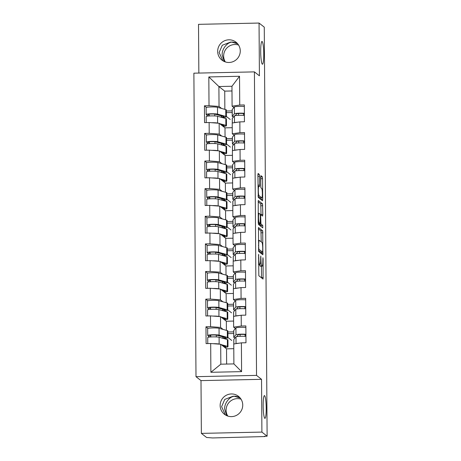 <?xml version="1.0" encoding="UTF-8"?>
<svg xmlns="http://www.w3.org/2000/svg" width="461" height="461" viewBox="0 0 461 461"><rect width="100%" height="100%" fill="white"/><g stroke="black" fill="none" stroke-linecap="round" stroke-linejoin="round"><path stroke-width="0.69" d="M240.169 397.964L234.344 396.299C229.503 396.5 224.173 403.525 224.651 409.068L226.697 415.638M264.614 395.647A11.398 1.51 -91.2 0 1 266.21 407.564A11.398 1.51 -91.2 0 1 264.937 418.381A11.398 1.51 -91.2 0 1 264.77 418.317A11.398 1.51 -91.2 0 1 263.173 406.4A11.398 1.51 -91.2 0 1 264.447 395.59A11.398 1.51 -91.2 0 1 264.614 395.647M237.697 43.818L231.871 42.153C227.031 42.354 221.701 49.379 222.179 54.922L224.225 61.497M262.142 41.507A11.398 1.51 -91.2 0 1 263.738 53.424A11.398 1.51 -91.2 0 1 262.465 64.235A11.398 1.51 -91.2 0 1 262.297 64.171A11.398 1.51 -91.2 0 1 260.701 52.254A11.398 1.51 -91.2 0 1 261.975 41.444A11.398 1.51 -91.2 0 1 262.142 41.507M258.609 254.276L258.828 275.753L263.064 279.072L263.127 259.042L262.937 257.687L262.816 261.174A5.595 0.738 88.8 0 1 262.188 266.176A5.595 0.738 88.8 0 1 262.107 266.147L261.756 265.87A5.595 0.738 88.8 0 1 260.972 259.722L260.782 255.982L260.644 259.462A5.595 0.738 88.8 0 1 260.016 264.464A5.595 0.738 88.8 0 1 259.935 264.435L259.583 264.159A5.595 0.738 88.8 0 1 258.8 258.01L258.609 254.276M222.917 60.794L219.131 52.525L222.288 45.264L230.488 42.112L232.926 42.06L237.052 43.104M240.267 50.9A11.398 11.231 128.2 0 1 221.925 60.103A11.398 11.231 128.2 0 1 224.034 41.017A11.398 11.231 128.2 0 1 240.267 50.9M225.389 414.94L221.603 406.671L224.761 399.41L232.961 396.258L235.398 396.206L239.524 397.249M242.74 405.046A11.398 11.231 128.2 0 1 224.398 414.249A11.398 11.231 128.2 0 1 226.507 395.163A11.398 11.231 128.2 0 1 242.74 405.046M225.32 61.918A11.398 11.231 128.2 0 1 238.585 45.051M227.792 416.064A11.398 11.231 128.2 0 1 241.057 399.191M259.543 176.315L259.295 174.391L258.114 173.463L257.889 175.019L258.281 197.452L262.516 200.771L262.712 199.204L262.568 178.695L262.321 176.776L260.868 175.641L260.736 185.985L260.984 187.904L261.687 188.463A4.679 0.617 88.8 0 1 262.344 193.349A4.679 0.617 88.8 0 1 261.819 197.786A4.679 0.617 88.8 0 1 261.756 197.763L258.984 195.585A4.679 0.617 88.8 0 1 258.327 190.693A4.679 0.617 88.8 0 1 258.851 186.256A4.679 0.617 88.8 0 1 258.921 186.284L259.405 186.659L259.601 185.091L259.543 176.315L257.901 176.35M261.537 379.322L201.002 380.613L201.365 433.38L261.906 432.09L261.537 379.322L256.535 375.387L254.414 71.881L259.416 75.817L259.047 23.05L264.268 27.153L267.121 436.192L264.476 436.244L264.856 436.544L264.856 436.239M261.906 432.09L267.121 436.192M258.488 227.521L258.656 251.504L262.891 254.824L262.701 230.828L258.442 227.521M258.223 222.554L258.275 200.483L262.511 203.802L262.816 214.503L262.62 216.065L260.863 214.705L260.667 216.267L260.955 224.011L262.73 225.412L262.764 227.849L258.471 224.478L258.223 222.554M232.206 112.519L226.363 112.645M232.396 140.144L226.553 140.271M232.592 167.769L226.749 167.89M232.782 195.389L226.939 195.516M232.978 223.015L227.135 223.141M233.168 250.64L227.325 250.761M233.364 278.26L227.521 278.386M233.554 305.885L227.711 306.012M256.535 375.387L195.994 376.677L193.879 73.178L254.414 71.881M206.465 107.401L204.43 105.805L204.551 122.626L209.138 122.528L219.154 123.277L224.991 127.864L225.054 136.98M204.43 105.805L209.023 105.707L208.821 76.929L239.53 76.278L239.732 105.05L244.318 104.952L244.439 121.773L239.847 121.871L239.922 132.676L244.514 132.578L244.63 149.399L240.043 149.497L240.118 160.295L244.705 160.198L244.826 177.018L240.233 177.116L240.308 187.921L244.9 187.823L245.016 204.644L240.429 204.742L240.504 215.541L245.091 215.443L245.206 232.269L240.619 232.367L240.694 243.166L245.287 243.068L245.402 259.889L240.815 259.987L240.89 270.791L245.477 270.693L245.592 287.514L241.005 287.612L241.08 298.411L245.667 298.313L245.788 315.14L241.201 315.238L241.276 326.036L245.863 325.939L245.978 342.759L241.391 342.857L241.593 371.635L210.884 372.286L210.683 343.514L220.698 344.263L226.535 348.85L226.639 364.057M208.009 328.388L205.975 326.791L206.09 343.612L210.683 343.514M205.975 326.791L210.562 326.693L210.487 315.889L220.502 316.638L226.339 321.231L226.403 330.341M207.819 300.768L205.779 299.166L205.9 315.987L210.487 315.889M205.779 299.166L210.372 299.068L210.297 288.269L220.312 289.018L226.149 293.605L226.213 302.721M207.623 273.143L205.589 271.541L205.704 288.367L210.297 288.269M205.589 271.541L210.176 271.443L210.101 260.644L220.116 261.393L225.953 265.98L226.017 275.096M207.433 245.523L205.399 243.921L205.514 260.742L210.101 260.644M205.399 243.921L209.986 243.823L209.911 233.018L219.926 233.767L225.763 238.36L225.827 247.471M207.237 217.897L205.203 216.295L205.318 233.116L209.911 233.018M205.203 216.295L209.79 216.197L209.715 205.399L219.73 206.148L225.567 210.735L225.631 219.851M207.047 190.272L205.012 188.676L205.128 205.497L209.715 205.399M205.012 188.676L209.599 188.578L209.525 177.773L219.54 178.522L225.377 183.109L225.441 192.225M206.851 162.652L204.817 161.05L204.938 177.871L209.525 177.773M204.817 161.05L209.403 160.952L209.329 150.153L219.35 150.897L225.181 155.49L225.245 164.6M206.661 135.027L204.626 133.425L204.742 150.251L209.329 150.153M204.626 133.425L209.213 133.327L209.138 122.528M234.055 135.188L232.292 133.799L232.217 122.995L239.847 121.871M219.154 123.277L219.229 134.076L221.764 136.07M232.246 127.709L224.991 127.864M232.384 138.507L226.541 138.634M232.292 133.799L239.922 132.676M209.213 133.327L219.229 134.076M234.251 162.808L232.482 161.419L232.407 150.62L240.043 149.497M219.35 150.897L219.424 161.702L221.954 163.69M232.442 155.334L225.181 155.49M232.58 166.133L226.737 166.26M232.482 161.419L240.118 160.295M209.403 160.952L219.424 161.702M234.442 190.433L232.678 189.045L232.598 178.246L240.233 177.116M219.54 178.522L219.615 189.321L222.144 191.315M232.632 182.954L225.377 183.109M232.77 193.758L226.927 193.879M232.678 189.045L240.308 187.921M209.599 188.578L219.615 189.321M234.637 218.059L232.868 216.67L232.793 205.865L240.429 204.742M219.73 206.148L219.811 216.947L222.34 218.94M232.828 210.579L225.567 210.735M232.966 221.378L227.123 221.505M232.868 216.67L240.504 215.541M209.79 216.197L219.811 216.947M234.828 245.678L233.064 244.29L232.984 233.491L240.619 232.367M219.926 233.767L220.001 244.572L222.53 246.56M233.018 238.204L225.763 238.36M233.157 249.003L227.313 249.13M233.064 244.29L240.694 243.166M209.986 243.823L220.001 244.572M235.018 273.304L233.254 271.915L233.18 261.11L240.815 259.987M220.116 261.393L220.191 272.192L222.726 274.186M233.214 265.824L225.953 265.98M233.352 276.629L227.509 276.75M233.254 271.915L240.89 270.791M210.176 271.443L220.191 272.192M235.214 300.929L233.445 299.541L233.37 288.736L241.005 287.612M220.312 289.018L220.387 299.817L222.917 301.805M233.404 293.45L226.149 293.605M233.543 304.248L227.699 304.375M233.445 299.541L241.08 298.411M210.372 299.068L220.387 299.817M235.404 328.549L233.641 327.16L233.566 316.361L241.201 315.238M220.502 316.638L220.577 327.443L223.112 329.431M233.6 321.075L226.339 321.231M233.733 331.874L227.895 331.995M233.641 327.16L241.276 326.036M210.562 326.693L220.577 327.443M201.365 433.38L206.586 437.483L212.619 437.95L264.856 436.544M233.744 333.51L227.907 333.631M220.698 344.263L220.836 364.184L233.894 363.902L233.756 343.981L241.391 342.857M233.79 348.695L226.535 348.85M233.894 363.902L241.593 371.635M210.884 372.286L220.836 364.184M259.047 23.05L198.512 24.341L198.852 73.069M201.002 380.613L195.994 376.677M233.865 107.563L232.096 106.174L231.958 86.253L218.9 86.535L219.038 106.451L221.568 108.444M231.992 90.967L224.732 91.122L218.9 86.535L208.821 76.929M224.732 91.122L224.859 109.355M232.194 110.888L226.351 111.009M232.096 106.174L239.732 105.05M231.958 86.253L239.53 76.278M209.023 105.707L219.038 106.451M259.543 264.476A5.595 0.738 88.8 0 0 259.992 265.905L261.756 265.87M262.188 266.176L260.425 266.216A5.595 0.738 88.8 0 1 260.344 266.181L259.992 265.905M261.491 277.845L261.416 266.193M261.243 241.869L260.938 230.869L258.269 228.771M261.324 253.602L261.318 252.213M258.725 247.926L258.898 249.274L262.609 252.184L262.73 248.571A5.595 0.738 88.8 0 0 261.946 242.423L259.416 240.435A5.595 0.738 88.8 0 0 259.336 240.406A5.595 0.738 88.8 0 0 258.707 245.408L258.725 247.926L258.402 247.937M260.863 252.213L258.442 250.34M258.079 201.745L260.747 203.837L262.511 203.802M261.053 214.843L260.747 203.837M259.024 223.424L259.191 224.052L260.966 225.446L262.73 225.412M261.133 226.576L260.966 225.446M259.117 213.322A4.679 0.617 88.8 0 0 259.053 213.293A4.679 0.617 88.8 0 0 258.529 217.73A4.679 0.617 88.8 0 0 259.186 222.617L260.183 223.395L260.338 216.007L260.096 214.088L259.117 213.322M261.819 197.786L260.056 197.827A4.679 0.617 88.8 0 1 259.987 197.798L258.062 196.282M260.863 187.592L260.672 177.128M260.943 199.544L260.938 197.804M208.608 337.21L208.458 336.052L207.767 335.504A5.878 0.628 -0.4 0 1 207.709 335.424A5.878 0.628 -0.4 0 1 212.533 334.772A5.878 0.628 -0.4 0 1 219.09 335.124L227.359 337.412A8.903 0.951 -0.4 0 1 227.855 337.619A8.903 0.951 -0.4 0 1 227.936 337.74A8.903 0.951 -0.4 0 1 224.553 338.512L223.118 338.328A6.592 0.703 179.6 0 0 225.619 337.757A6.592 0.703 179.6 0 0 225.556 337.665A6.592 0.703 179.6 0 0 225.193 337.515L216.924 335.222A3.561 0.38 179.6 0 0 212.947 335.009A3.561 0.38 179.6 0 0 210.026 335.406A3.561 0.38 179.6 0 0 210.06 335.458L210.752 336L210.896 336.968M207.709 335.424L207.663 328.607A5.878 0.628 -0.4 0 1 212.486 327.955A5.878 0.628 -0.4 0 1 219.038 328.307L227.313 330.595A8.903 0.951 -0.4 0 1 227.803 330.802A8.903 0.951 -0.4 0 1 227.884 330.923L227.936 337.74M224.351 347.133A6.592 0.703 179.6 0 0 225.683 346.701A6.592 0.703 179.6 0 0 225.619 346.609A6.592 0.703 179.6 0 0 225.256 346.453L222.525 345.698M207.767 343.578L207.727 337.55A5.878 0.628 -0.4 0 1 212.55 336.893A5.878 0.628 -0.4 0 1 219.102 337.245L227.377 339.538A8.903 0.951 -0.4 0 1 227.867 339.74A8.903 0.951 -0.4 0 1 227.947 339.866L227.993 346.684A8.903 0.951 -0.4 0 1 224.743 347.444M221.147 344.615L227.423 346.355A8.903 0.951 -0.4 0 1 227.913 346.557A8.903 0.951 -0.4 0 1 227.993 346.684M216.313 335.118L216.324 336.928M213.172 343.699A5.878 0.628 -0.4 0 1 219.148 344.062L219.563 344.177M223.17 345.877L223.176 346.211M222.853 336.864L222.865 338.288M227.93 337.452L231.762 340.472M223.107 336.939L223.118 338.328M245.92 334.3A5.878 0.628 179.6 0 0 239.789 334.202A5.878 0.628 179.6 0 0 235.974 334.761L233.813 337.273A8.903 0.951 179.6 0 0 233.773 337.36A8.903 0.951 179.6 0 0 233.854 337.487A8.903 0.951 179.6 0 0 235.15 337.861M236.666 336.639L238.279 334.767A3.561 0.38 -0.4 0 1 241.754 334.398A3.561 0.38 -0.4 0 1 245.356 334.703L245.926 335.153M245.874 327.483A5.878 0.628 179.6 0 0 239.743 327.385A5.878 0.628 179.6 0 0 235.928 327.944L233.762 330.456A8.903 0.951 179.6 0 0 233.727 330.543L233.773 337.36M240.095 336.317L240.077 334.461M245.091 336.357L245.079 334.6M245.938 336.426A5.878 0.628 179.6 0 0 239.806 336.328A5.878 0.628 179.6 0 0 235.992 336.887L233.825 339.4A8.903 0.951 179.6 0 0 233.79 339.486L233.819 343.975M239.213 343.18A5.878 0.628 179.6 0 0 236.136 343.635M208.412 309.585L208.263 308.426L207.571 307.885A5.878 0.628 -0.4 0 1 207.519 307.798A5.878 0.628 -0.4 0 1 212.342 307.147A5.878 0.628 -0.4 0 1 218.894 307.499L227.169 309.786A8.903 0.951 -0.4 0 1 227.659 309.994A8.903 0.951 -0.4 0 1 227.74 310.12A8.903 0.951 -0.4 0 1 224.363 310.893L222.928 310.708A6.592 0.703 179.6 0 0 225.423 310.138A6.592 0.703 179.6 0 0 225.366 310.04A6.592 0.703 179.6 0 0 225.003 309.89L216.728 307.602A3.561 0.38 179.6 0 0 212.757 307.389A3.561 0.38 179.6 0 0 209.836 307.781A3.561 0.38 179.6 0 0 209.864 307.833L210.556 308.374L210.706 309.343M207.519 307.798L207.473 300.981A5.878 0.628 -0.4 0 1 212.291 300.33A5.878 0.628 -0.4 0 1 218.848 300.681L227.117 302.969A8.903 0.951 -0.4 0 1 227.613 303.177A8.903 0.951 -0.4 0 1 227.694 303.303L227.74 310.12M224.161 319.513A6.592 0.703 179.6 0 0 225.487 319.075A6.592 0.703 179.6 0 0 225.429 318.983A6.592 0.703 179.6 0 0 225.06 318.833L222.335 318.078M207.577 315.952L207.536 309.925A5.878 0.628 -0.4 0 1 212.354 309.273A5.878 0.628 -0.4 0 1 218.912 309.625L227.181 311.913A8.903 0.951 -0.4 0 1 227.676 312.12A8.903 0.951 -0.4 0 1 227.757 312.247L227.803 319.064A8.903 0.951 -0.4 0 1 224.553 319.819M220.957 316.995L227.227 318.73A8.903 0.951 -0.4 0 1 227.722 318.937A8.903 0.951 -0.4 0 1 227.803 319.064M216.117 307.493L216.134 309.308M212.976 316.079A5.878 0.628 -0.4 0 1 218.958 316.442L219.367 316.551M222.98 318.257L222.98 318.586M222.663 309.245L222.675 310.662M227.74 309.832L231.572 312.846M222.917 309.314L222.928 310.708M208.222 281.965L208.072 280.801L207.381 280.259A5.878 0.628 -0.4 0 1 207.329 280.179A5.878 0.628 -0.4 0 1 212.146 279.522A5.878 0.628 -0.4 0 1 218.704 279.873L226.973 282.167A8.903 0.951 -0.4 0 1 227.469 282.368A8.903 0.951 -0.4 0 1 227.55 282.495A8.903 0.951 -0.4 0 1 224.173 283.267L222.732 283.083A6.592 0.703 179.6 0 0 225.233 282.512A6.592 0.703 179.6 0 0 225.175 282.42A6.592 0.703 179.6 0 0 224.807 282.265L216.537 279.977A3.561 0.38 179.6 0 0 212.561 279.764A3.561 0.38 179.6 0 0 209.64 280.161A3.561 0.38 179.6 0 0 209.674 280.213L210.366 280.755L210.51 281.717M207.329 280.179L207.277 273.356A5.878 0.628 -0.4 0 1 212.1 272.705A5.878 0.628 -0.4 0 1 218.652 273.056L226.927 275.35A8.903 0.951 -0.4 0 1 227.417 275.551A8.903 0.951 -0.4 0 1 227.498 275.678L227.55 282.495M223.965 291.888A6.592 0.703 179.6 0 0 225.296 291.456A6.592 0.703 179.6 0 0 225.233 291.364A6.592 0.703 179.6 0 0 224.87 291.208L222.139 290.453M207.381 288.327L207.341 282.299A5.878 0.628 -0.4 0 1 212.164 281.648A5.878 0.628 -0.4 0 1 218.716 281.999L226.991 284.287A8.903 0.951 -0.4 0 1 227.48 284.495A8.903 0.951 -0.4 0 1 227.561 284.621L227.607 291.438A8.903 0.951 -0.4 0 1 224.357 292.199M220.761 289.37L227.037 291.104A8.903 0.951 -0.4 0 1 227.532 291.312A8.903 0.951 -0.4 0 1 227.607 291.438M215.927 279.867L215.938 281.683M212.786 288.453A5.878 0.628 -0.4 0 1 218.762 288.817L219.177 288.932M222.784 290.632L222.79 290.96M222.467 281.619L222.479 283.042M227.544 282.207L231.382 285.221M222.721 281.688L222.732 283.083M208.026 254.339L207.876 253.181L207.185 252.634A5.878 0.628 -0.4 0 1 207.133 252.553A5.878 0.628 -0.4 0 1 211.956 251.902A5.878 0.628 -0.4 0 1 218.508 252.253L226.783 254.541A8.903 0.951 -0.4 0 1 227.273 254.749A8.903 0.951 -0.4 0 1 227.354 254.875A8.903 0.951 -0.4 0 1 223.977 255.642L222.542 255.457A6.592 0.703 179.6 0 0 225.037 254.887A6.592 0.703 179.6 0 0 224.98 254.795A6.592 0.703 179.6 0 0 224.616 254.645L216.342 252.351A3.561 0.38 179.6 0 0 212.371 252.138A3.561 0.38 179.6 0 0 209.45 252.536A3.561 0.38 179.6 0 0 209.478 252.588L210.17 253.129L210.32 254.097M207.133 252.553L207.087 245.736A5.878 0.628 -0.4 0 1 211.904 245.085A5.878 0.628 -0.4 0 1 218.462 245.436L226.731 247.724A8.903 0.951 -0.4 0 1 227.227 247.932A8.903 0.951 -0.4 0 1 227.308 248.058L227.354 254.875M223.775 264.268A6.592 0.703 179.6 0 0 225.101 263.83A6.592 0.703 179.6 0 0 225.043 263.738A6.592 0.703 179.6 0 0 224.68 263.588L221.948 262.828M207.191 260.707L207.15 254.679A5.878 0.628 -0.4 0 1 211.968 254.023A5.878 0.628 -0.4 0 1 218.526 254.374L226.795 256.668A8.903 0.951 -0.4 0 1 227.29 256.869A8.903 0.951 -0.4 0 1 227.371 256.996L227.417 263.813A8.903 0.951 -0.4 0 1 224.167 264.574M220.571 261.744L226.841 263.485A8.903 0.951 -0.4 0 1 227.336 263.686A8.903 0.951 -0.4 0 1 227.417 263.813M215.731 252.248L215.748 254.057M212.59 260.828A5.878 0.628 -0.4 0 1 218.572 261.191L218.981 261.306M222.594 263.006L222.594 263.34M222.277 253.994L222.288 255.417M227.354 254.587L231.186 257.601M222.53 254.069L222.542 255.457M207.836 226.714L207.686 225.556L206.995 225.014A5.878 0.628 -0.4 0 1 206.943 224.928A5.878 0.628 -0.4 0 1 211.76 224.276A5.878 0.628 -0.4 0 1 218.318 224.628L226.587 226.916A8.903 0.951 -0.4 0 1 227.083 227.123A8.903 0.951 -0.4 0 1 227.164 227.25A8.903 0.951 -0.4 0 1 223.787 228.022L222.346 227.838A6.592 0.703 179.6 0 0 224.847 227.267A6.592 0.703 179.6 0 0 224.789 227.175A6.592 0.703 179.6 0 0 224.421 227.019L216.151 224.732A3.561 0.38 179.6 0 0 212.175 224.519A3.561 0.38 179.6 0 0 209.254 224.91A3.561 0.38 179.6 0 0 209.288 224.962L209.98 225.504L210.124 226.472M206.943 224.928L206.891 218.111A5.878 0.628 -0.4 0 1 211.714 217.459A5.878 0.628 -0.4 0 1 218.266 217.811L226.541 220.099A8.903 0.951 -0.4 0 1 227.037 220.306A8.903 0.951 -0.4 0 1 227.112 220.433L227.164 227.25M223.579 236.643A6.592 0.703 179.6 0 0 224.91 236.211A6.592 0.703 179.6 0 0 224.847 236.113A6.592 0.703 179.6 0 0 224.484 235.963L221.753 235.208M206.995 233.082L206.954 227.054A5.878 0.628 -0.4 0 1 211.778 226.403A5.878 0.628 -0.4 0 1 218.33 226.754L226.605 229.042A8.903 0.951 -0.4 0 1 227.094 229.25A8.903 0.951 -0.4 0 1 227.175 229.376L227.227 236.193A8.903 0.951 -0.4 0 1 223.971 236.954M220.375 234.125L226.651 235.859A8.903 0.951 -0.4 0 1 227.146 236.067A8.903 0.951 -0.4 0 1 227.227 236.193M215.541 224.622L215.552 226.437M212.4 233.208A5.878 0.628 -0.4 0 1 218.381 233.571L218.791 233.687M222.398 235.387L222.404 235.715M222.081 226.374L222.093 227.792M227.158 226.962L230.996 229.976M222.34 226.443L222.346 227.838M207.64 199.094L207.49 197.93L206.799 197.389A5.878 0.628 -0.4 0 1 206.747 197.308A5.878 0.628 -0.4 0 1 211.57 196.651A5.878 0.628 -0.4 0 1 218.122 197.003L226.397 199.296A8.903 0.951 -0.4 0 1 226.887 199.498A8.903 0.951 -0.4 0 1 226.968 199.625A8.903 0.951 -0.4 0 1 223.591 200.397L222.156 200.212A6.592 0.703 179.6 0 0 224.651 199.642A6.592 0.703 179.6 0 0 224.593 199.55A6.592 0.703 179.6 0 0 224.23 199.394L215.955 197.106A3.561 0.38 179.6 0 0 211.985 196.893A3.561 0.38 179.6 0 0 209.064 197.291A3.561 0.38 179.6 0 0 209.092 197.343L209.784 197.884L209.934 198.852M206.747 197.308L206.701 190.491A5.878 0.628 -0.4 0 1 211.518 189.834A5.878 0.628 -0.4 0 1 218.076 190.186L226.345 192.479A8.903 0.951 -0.4 0 1 226.841 192.681A8.903 0.951 -0.4 0 1 226.921 192.807L226.968 199.625M223.389 209.017A6.592 0.703 179.6 0 0 224.714 208.585A6.592 0.703 179.6 0 0 224.657 208.493A6.592 0.703 179.6 0 0 224.294 208.337L221.562 207.583M206.805 205.462L206.764 199.429A5.878 0.628 -0.4 0 1 211.582 198.777A5.878 0.628 -0.4 0 1 218.139 199.129L226.409 201.417A8.903 0.951 -0.4 0 1 226.904 201.624A8.903 0.951 -0.4 0 1 226.985 201.751L227.031 208.568A8.903 0.951 -0.4 0 1 223.781 209.329M220.185 206.499L226.46 208.234A8.903 0.951 -0.4 0 1 226.95 208.441A8.903 0.951 -0.4 0 1 227.031 208.568M215.345 197.003L215.362 198.812M212.204 205.583A5.878 0.628 -0.4 0 1 218.186 205.946L218.595 206.061M222.208 207.761L222.208 208.095M221.891 198.749L221.902 200.172M226.968 199.336L230.8 202.35M222.144 198.818L222.156 200.212M245.73 306.674A5.878 0.628 179.6 0 0 239.599 306.577A5.878 0.628 179.6 0 0 235.784 307.135L233.618 309.648A8.903 0.951 179.6 0 0 233.583 309.74A8.903 0.951 179.6 0 0 233.664 309.867A8.903 0.951 179.6 0 0 234.96 310.236M236.476 309.02L238.089 307.147A3.561 0.38 -0.4 0 1 241.564 306.772A3.561 0.38 -0.4 0 1 245.166 307.078L245.736 307.527M245.678 299.857A5.878 0.628 179.6 0 0 239.553 299.759A5.878 0.628 179.6 0 0 235.738 300.318L233.571 302.831A8.903 0.951 179.6 0 0 233.531 302.923L233.583 309.74M239.899 308.691L239.887 306.836M244.9 308.732L244.889 306.98M245.742 308.801A5.878 0.628 179.6 0 0 239.611 308.703A5.878 0.628 179.6 0 0 235.796 309.262L233.635 311.774A8.903 0.951 179.6 0 0 233.594 311.867L233.629 316.35M239.023 315.555A5.878 0.628 179.6 0 0 235.946 316.01M245.534 279.055A5.878 0.628 179.6 0 0 239.403 278.957A5.878 0.628 179.6 0 0 235.588 279.516L233.427 282.028A8.903 0.951 179.6 0 0 233.387 282.115A8.903 0.951 179.6 0 0 233.468 282.241A8.903 0.951 179.6 0 0 234.764 282.616M236.28 281.394L237.899 279.522A3.561 0.38 -0.4 0 1 241.368 279.153A3.561 0.38 -0.4 0 1 244.975 279.458L245.54 279.902M245.488 272.232A5.878 0.628 179.6 0 0 239.357 272.14A5.878 0.628 179.6 0 0 235.542 272.699L233.381 275.211A8.903 0.951 179.6 0 0 233.341 275.298L233.387 282.115M239.708 281.066L239.697 279.21M244.71 281.112L244.693 279.354M245.552 281.175A5.878 0.628 179.6 0 0 239.42 281.083A5.878 0.628 179.6 0 0 235.606 281.636L233.439 284.149A8.903 0.951 179.6 0 0 233.404 284.241L233.433 288.73M238.827 287.935A5.878 0.628 179.6 0 0 235.75 288.384M245.344 251.429A5.878 0.628 179.6 0 0 239.213 251.331A5.878 0.628 179.6 0 0 235.398 251.89L233.231 254.403A8.903 0.951 179.6 0 0 233.197 254.489A8.903 0.951 179.6 0 0 233.278 254.616A8.903 0.951 179.6 0 0 234.574 254.991M236.09 253.769L237.703 251.896A3.561 0.38 -0.4 0 1 241.178 251.527A3.561 0.38 -0.4 0 1 244.779 251.833L245.35 252.282M245.292 244.612A5.878 0.628 179.6 0 0 239.167 244.514A5.878 0.628 179.6 0 0 235.352 245.073L233.185 247.586A8.903 0.951 179.6 0 0 233.145 247.672L233.197 254.489M239.513 253.446L239.501 251.591M244.514 253.487L244.503 251.729M245.356 253.556A5.878 0.628 179.6 0 0 239.23 253.458A5.878 0.628 179.6 0 0 235.415 254.017L233.249 256.529A8.903 0.951 179.6 0 0 233.208 256.616L233.243 261.105M238.637 260.309A5.878 0.628 179.6 0 0 235.559 260.765M245.148 223.804A5.878 0.628 179.6 0 0 239.017 223.712A5.878 0.628 179.6 0 0 235.208 224.265L233.041 226.777A8.903 0.951 179.6 0 0 233.001 226.87A8.903 0.951 179.6 0 0 233.082 226.996A8.903 0.951 179.6 0 0 234.378 227.365M235.894 226.149L237.513 224.276A3.561 0.38 -0.4 0 1 240.982 223.902A3.561 0.38 -0.4 0 1 244.589 224.207L245.154 224.657M245.102 216.987A5.878 0.628 179.6 0 0 238.971 216.889A5.878 0.628 179.6 0 0 235.156 217.448L232.995 219.96A8.903 0.951 179.6 0 0 232.955 220.053L233.001 226.87M239.322 225.821L239.311 223.965M244.324 225.861L244.307 224.109M245.166 225.93A5.878 0.628 179.6 0 0 239.034 225.832A5.878 0.628 179.6 0 0 235.219 226.391L233.053 228.904A8.903 0.951 179.6 0 0 233.018 228.996L233.047 233.479M238.441 232.684A5.878 0.628 179.6 0 0 235.364 233.139M244.958 196.184A5.878 0.628 179.6 0 0 238.827 196.086A5.878 0.628 179.6 0 0 235.012 196.645L232.845 199.158A8.903 0.951 179.6 0 0 232.811 199.244A8.903 0.951 179.6 0 0 232.891 199.371A8.903 0.951 179.6 0 0 234.188 199.746M235.704 198.524L237.317 196.651A3.561 0.38 -0.4 0 1 240.792 196.282A3.561 0.38 -0.4 0 1 244.393 196.588L244.964 197.031M244.906 189.367A5.878 0.628 179.6 0 0 238.781 189.269A5.878 0.628 179.6 0 0 234.966 189.828L232.799 192.341A8.903 0.951 179.6 0 0 232.765 192.427L232.811 199.244M239.126 198.195L239.115 196.34M244.128 198.242L244.117 196.484M244.97 198.305A5.878 0.628 179.6 0 0 238.844 198.213A5.878 0.628 179.6 0 0 235.029 198.772L232.863 201.284A8.903 0.951 179.6 0 0 232.822 201.371L232.857 205.86M238.251 205.064A5.878 0.628 179.6 0 0 235.173 205.514M207.45 171.469L207.3 170.311L206.609 169.763A5.878 0.628 -0.4 0 1 206.557 169.683A5.878 0.628 -0.4 0 1 211.374 169.031A5.878 0.628 -0.4 0 1 217.932 169.383L226.201 171.671A8.903 0.951 -0.4 0 1 226.697 171.878A8.903 0.951 -0.4 0 1 226.777 172.005A8.903 0.951 -0.4 0 1 223.401 172.777L221.96 172.593A6.592 0.703 179.6 0 0 224.461 172.016A6.592 0.703 179.6 0 0 224.403 171.924A6.592 0.703 179.6 0 0 224.034 171.774L215.765 169.487A3.561 0.38 179.6 0 0 211.789 169.273A3.561 0.38 179.6 0 0 208.868 169.665A3.561 0.38 179.6 0 0 208.902 169.717L209.594 170.259L209.738 171.227M206.557 169.683L206.505 162.866A5.878 0.628 -0.4 0 1 211.328 162.214A5.878 0.628 -0.4 0 1 217.886 162.566L226.155 164.854A8.903 0.951 -0.4 0 1 226.651 165.061A8.903 0.951 -0.4 0 1 226.726 165.188L226.777 172.005M223.193 181.398A6.592 0.703 179.6 0 0 224.524 180.96A6.592 0.703 179.6 0 0 224.467 180.868A6.592 0.703 179.6 0 0 224.098 180.718L221.366 179.957M206.614 177.837L206.568 171.809A5.878 0.628 -0.4 0 1 211.392 171.152A5.878 0.628 -0.4 0 1 217.944 171.504L226.218 173.797A8.903 0.951 -0.4 0 1 226.708 173.999A8.903 0.951 -0.4 0 1 226.789 174.125L226.841 180.943A8.903 0.951 -0.4 0 1 223.585 181.703M219.989 178.874L226.265 180.614A8.903 0.951 -0.4 0 1 226.76 180.821A8.903 0.951 -0.4 0 1 226.841 180.943M215.154 169.377L215.166 171.192M212.014 177.958A5.878 0.628 -0.4 0 1 217.995 178.326L218.405 178.436M222.012 180.136L222.018 180.47M221.701 171.129L221.706 172.547M226.772 171.717L230.609 174.731M221.954 171.198L221.96 172.593M244.762 168.559A5.878 0.628 179.6 0 0 238.637 168.461A5.878 0.628 179.6 0 0 234.822 169.02L232.655 171.532A8.903 0.951 179.6 0 0 232.615 171.625A8.903 0.951 179.6 0 0 232.696 171.746A8.903 0.951 179.6 0 0 233.992 172.12M235.513 170.898L237.127 169.026A3.561 0.38 -0.4 0 1 240.596 168.657A3.561 0.38 -0.4 0 1 244.203 168.962L244.768 169.412M244.716 161.742A5.878 0.628 179.6 0 0 238.585 161.644A5.878 0.628 179.6 0 0 234.77 162.203L232.609 164.715A8.903 0.951 179.6 0 0 232.569 164.808L232.615 171.625M238.936 170.576L238.925 168.72M243.938 170.616L243.927 168.859M244.779 170.685A5.878 0.628 179.6 0 0 238.648 170.587A5.878 0.628 179.6 0 0 234.833 171.146L232.672 173.659A8.903 0.951 179.6 0 0 232.632 173.745L232.661 178.234M238.055 177.439A5.878 0.628 179.6 0 0 234.977 177.894M207.254 143.849L207.104 142.685L206.413 142.144A5.878 0.628 -0.4 0 1 206.361 142.057A5.878 0.628 -0.4 0 1 211.184 141.406A5.878 0.628 -0.4 0 1 217.736 141.758L226.011 144.045A8.903 0.951 -0.4 0 1 226.501 144.253A8.903 0.951 -0.4 0 1 226.582 144.379A8.903 0.951 -0.4 0 1 223.205 145.152L221.77 144.967A6.592 0.703 179.6 0 0 224.271 144.397A6.592 0.703 179.6 0 0 224.207 144.305A6.592 0.703 179.6 0 0 223.844 144.149L215.569 141.861A3.561 0.38 179.6 0 0 211.599 141.648A3.561 0.38 179.6 0 0 208.677 142.046A3.561 0.38 179.6 0 0 208.712 142.092L209.398 142.639L209.548 143.602M206.361 142.057L206.315 135.24A5.878 0.628 -0.4 0 1 211.132 134.589A5.878 0.628 -0.4 0 1 217.69 134.94L225.959 137.228A8.903 0.951 -0.4 0 1 226.455 137.436A8.903 0.951 -0.4 0 1 226.535 137.562L226.582 144.379M223.003 153.772A6.592 0.703 179.6 0 0 224.328 153.34A6.592 0.703 179.6 0 0 224.271 153.242A6.592 0.703 179.6 0 0 223.908 153.092L221.176 152.337M206.419 150.211L206.378 144.184A5.878 0.628 -0.4 0 1 211.196 143.532A5.878 0.628 -0.4 0 1 217.753 143.884L226.023 146.172A8.903 0.951 -0.4 0 1 226.518 146.379A8.903 0.951 -0.4 0 1 226.599 146.506L226.645 153.323A8.903 0.951 -0.4 0 1 223.395 154.083M219.799 151.254L226.074 152.989A8.903 0.951 -0.4 0 1 226.564 153.196A8.903 0.951 -0.4 0 1 226.645 153.323M214.964 141.752L214.976 143.567M211.818 150.338A5.878 0.628 -0.4 0 1 217.799 150.701L218.209 150.816M221.822 152.516L221.822 152.845M221.505 143.504L221.516 144.927M226.582 144.091L230.414 147.105M221.758 143.573L221.77 144.967M244.572 140.933A5.878 0.628 179.6 0 0 238.441 140.841A5.878 0.628 179.6 0 0 234.626 141.4L232.459 143.907A8.903 0.951 179.6 0 0 232.425 143.999A8.903 0.951 179.6 0 0 232.505 144.126A8.903 0.951 179.6 0 0 233.802 144.5M235.317 143.279L236.931 141.406A3.561 0.38 -0.4 0 1 240.406 141.037A3.561 0.38 -0.4 0 1 244.007 141.343L244.578 141.786M244.526 134.116A5.878 0.628 179.6 0 0 238.395 134.024A5.878 0.628 179.6 0 0 234.58 134.577L232.413 137.09A8.903 0.951 179.6 0 0 232.379 137.182L232.425 143.999M238.74 142.95L238.729 141.095M243.742 142.991L243.731 141.239M244.584 143.06A5.878 0.628 179.6 0 0 238.458 142.962A5.878 0.628 179.6 0 0 234.643 143.521L232.477 146.033A8.903 0.951 179.6 0 0 232.436 146.125L232.471 150.609M237.864 149.813A5.878 0.628 179.6 0 0 234.787 150.269M207.064 116.224L206.914 115.06L206.223 114.518A5.878 0.628 -0.4 0 1 206.171 114.437A5.878 0.628 -0.4 0 1 210.988 113.781A5.878 0.628 -0.4 0 1 217.546 114.132L225.815 116.426A8.903 0.951 -0.4 0 1 226.311 116.627A8.903 0.951 -0.4 0 1 226.391 116.754A8.903 0.951 -0.4 0 1 223.015 117.526L221.574 117.342A6.592 0.703 179.6 0 0 224.075 116.771A6.592 0.703 179.6 0 0 224.017 116.679A6.592 0.703 179.6 0 0 223.648 116.529L215.379 114.236A3.561 0.38 179.6 0 0 211.409 114.023A3.561 0.38 179.6 0 0 208.487 114.42A3.561 0.38 179.6 0 0 208.516 114.472L209.208 115.014L209.352 115.982M206.171 114.437L206.119 107.62A5.878 0.628 -0.4 0 1 210.942 106.964A5.878 0.628 -0.4 0 1 217.5 107.315L225.769 109.609A8.903 0.951 -0.4 0 1 226.265 109.81A8.903 0.951 -0.4 0 1 226.345 109.937L226.391 116.754M222.807 126.147A6.592 0.703 179.6 0 0 224.138 125.715A6.592 0.703 179.6 0 0 224.081 125.623A6.592 0.703 179.6 0 0 223.712 125.467L220.98 124.712M206.228 122.591L206.182 116.558A5.878 0.628 -0.4 0 1 211.005 115.907A5.878 0.628 -0.4 0 1 217.557 116.258L225.832 118.552A8.903 0.951 -0.4 0 1 226.328 118.754A8.903 0.951 -0.4 0 1 226.403 118.88L226.455 125.697A8.903 0.951 -0.4 0 1 223.199 126.458M219.603 123.629L225.878 125.369A8.903 0.951 -0.4 0 1 226.374 125.571A8.903 0.951 -0.4 0 1 226.455 125.697M214.768 114.132L214.78 115.942M211.628 122.712A5.878 0.628 -0.4 0 1 217.609 123.075L218.018 123.191M221.626 124.891L221.632 125.225M221.315 115.878L221.32 117.301M226.386 116.466L230.223 119.48M221.568 115.947L221.574 117.342M244.376 113.314A5.878 0.628 179.6 0 0 238.251 113.216A5.878 0.628 179.6 0 0 234.436 113.775L232.269 116.287A8.903 0.951 179.6 0 0 232.229 116.374A8.903 0.951 179.6 0 0 232.309 116.5A8.903 0.951 179.6 0 0 233.606 116.875M235.127 115.653L236.741 113.781A3.561 0.38 -0.4 0 1 240.21 113.412A3.561 0.38 -0.4 0 1 243.817 113.717L244.382 114.161M244.33 106.497A5.878 0.628 179.6 0 0 238.199 106.399A5.878 0.628 179.6 0 0 234.384 106.958L232.223 109.47A8.903 0.951 179.6 0 0 232.183 109.557L232.229 116.374M238.55 115.331L238.539 113.469M243.552 115.371L243.541 113.613M244.393 115.434A5.878 0.628 179.6 0 0 238.262 115.342A5.878 0.628 179.6 0 0 234.447 115.901L232.286 118.414A8.903 0.951 179.6 0 0 232.246 118.5L232.275 122.989M237.669 122.194A5.878 0.628 179.6 0 0 234.591 122.643M258.471 258.016L258.8 258.01M258.512 264.182L259.583 264.159M258.517 264.464L259.935 264.435M260.632 257.336L260.955 257.33M260.644 259.727L260.972 259.722M260.344 266.181L262.107 266.147M262.805 259.047L263.127 259.042M261.491 277.545L263.26 277.505M258.454 255.625L258.782 255.619M260.938 230.869L262.701 230.828M261.18 232.788L262.949 232.753M261.324 253.296L263.087 253.262M258.408 249.286L258.898 249.274M262.609 252.184L260.845 252.225L262.591 252.179M258.385 245.413L258.707 245.408M260.989 205.762L262.758 205.721M261.053 214.538L262.816 214.503M260.263 214.728L260.84 214.717M260.344 216.272L260.667 216.267M260.379 222.098L260.707 222.093M259.191 224.052L260.955 224.011M258.223 222.64L259.186 222.617M258.396 223.424L260.16 223.389M257.964 185.126L259.601 185.091M258.033 195.602L258.984 195.585M259.987 197.798L261.756 197.763M260.678 176.811L262.321 176.776M260.805 178.735L262.568 178.695M260.949 199.244L262.712 199.204M257.901 174.425L259.295 174.391M208.458 336.052L210.752 336M219.102 337.245L219.148 344.062M227.377 339.538L227.423 346.355M219.038 328.307L219.09 335.124M227.313 330.595L227.359 337.412M235.974 334.761L235.928 327.944M233.813 337.273L233.762 330.456M236.038 343.647L235.992 336.887M233.86 343.969L233.825 339.4M208.263 308.426L210.556 308.374M218.912 309.625L218.958 316.442M227.181 311.913L227.227 318.73M218.848 300.681L218.894 307.499M227.117 302.969L227.169 309.786M208.072 280.801L210.366 280.755M218.716 281.999L218.762 288.817M226.991 284.287L227.037 291.104M218.652 273.056L218.704 279.873M226.927 275.35L226.973 282.167M207.876 253.181L210.17 253.129M218.526 254.374L218.572 261.191M226.795 256.668L226.841 263.485M218.462 245.436L218.508 252.253M226.731 247.724L226.783 254.541M207.686 225.556L209.98 225.504M218.33 226.754L218.381 233.571M226.605 229.042L226.651 235.859M218.266 217.811L218.318 224.628M226.541 220.099L226.587 226.916M207.49 197.93L209.784 197.884M218.139 199.129L218.186 205.946M226.409 201.417L226.46 208.234M218.076 190.186L218.122 197.003M226.345 192.479L226.397 199.296M235.784 307.135L235.738 300.318M233.618 309.648L233.571 302.831M235.848 316.021L235.796 309.262M233.664 316.344L233.635 311.774M235.588 279.516L235.542 272.699M233.427 282.028L233.381 275.211M235.652 288.402L235.606 281.636M233.473 288.724L233.439 284.149M235.398 251.89L235.352 245.073M233.231 254.403L233.185 247.586M235.462 260.776L235.415 254.017M233.278 261.099L233.249 256.529M235.208 224.265L235.156 217.448M233.041 226.777L232.995 219.96M235.266 233.157L235.219 226.391M233.087 233.473L233.053 228.904M235.012 196.645L234.966 189.828M232.845 199.158L232.799 192.341M235.075 205.531L235.029 198.772M232.897 205.854L232.863 201.284M207.3 170.311L209.594 170.259M217.944 171.504L217.995 178.326M226.218 173.797L226.265 180.614M217.886 162.566L217.932 169.383M226.155 164.854L226.201 171.671M234.822 169.02L234.77 162.203M232.655 171.532L232.609 164.715M234.88 177.906L234.833 171.146M232.701 178.228L232.672 173.659M207.104 142.685L209.398 142.639M217.753 143.884L217.799 150.701M226.023 146.172L226.074 152.989M217.69 134.94L217.736 141.758M225.959 137.228L226.011 144.045M234.626 141.4L234.58 134.577M232.459 143.907L232.413 137.09M234.689 150.286L234.643 143.521M232.511 150.603L232.477 146.033M206.914 115.06L209.208 115.014M217.557 116.258L217.609 123.075M225.832 118.552L225.878 125.369M217.5 107.315L217.546 114.132M225.769 109.609L225.815 116.426M234.436 113.775L234.384 106.958M232.269 116.287L232.223 109.47M234.493 122.661L234.447 115.901M232.315 122.983L232.286 118.414M264.879 436.584L264.879 436.239M258.517 264.499L260.016 264.464M258.35 240.423L259.336 240.406M260.263 214.717L260.863 214.705M258.16 213.31L259.053 213.293M258.419 223.435L260.183 223.395M257.97 186.279L258.851 186.256"/></g></svg>
